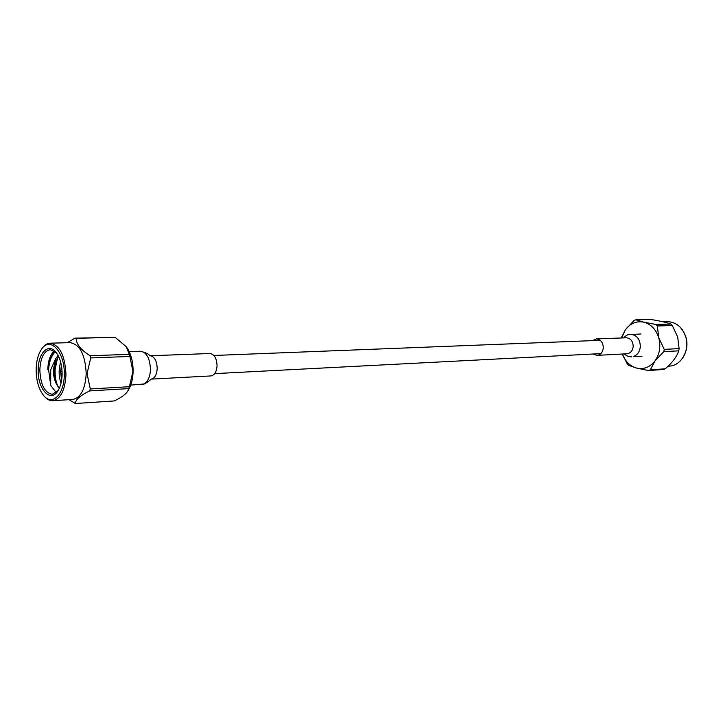 <?xml version="1.0" encoding="UTF-8"?>
<svg xmlns="http://www.w3.org/2000/svg" width="723" height="723" viewBox="0 0 723 723"><rect width="100%" height="100%" fill="white"/><g stroke="black" fill="none" stroke-linecap="round" stroke-linejoin="round"><path stroke-width="1.08" d="M61.265 371.64L60.28 370.583L60.361 372.517L61.265 371.64M60.28 370.583L61.925 369.218M56.213 392.607L50.7 385.314L50.727 369.769L55.554 358.897L53.366 369.86C53.366 375.508 54.451 380.37 56.638 384.437L59.286 388.378M54.324 350.953C50.239 354.595 48.061 360.831 47.781 369.67L47.98 367.311L47.781 369.67M55.255 351.676C51.387 354.559 48.956 359.783 47.98 367.329L48.08 366.552M62.124 374.125C61.961 381.184 60.515 386.832 57.786 391.071C50.339 403.145 37.524 388.893 38.183 369.968C38.012 353.122 48.486 342.395 56.023 352.336C60.018 357.641 62.051 364.907 62.124 374.125M56.43 352.851L50.276 349.652C43.958 350.944 40.479 357.731 39.837 370.022C40.542 384.817 44.699 392.896 52.309 394.27L58.138 390.528M64.275 374.505C65.016 352.002 50.059 335.897 41.573 349.146C38.138 354.198 36.331 361.021 36.15 369.616C36.249 380.696 38.762 389.345 43.687 395.562C52.219 406.362 64.383 394.424 64.275 374.505M41.573 349.146L42.286 348.152C44.591 344.979 47.203 343.326 50.131 343.19C59.747 345.052 65.034 355.508 65.974 374.559C65.088 390.275 60.678 398.997 52.743 400.714C49.824 400.849 47.067 399.439 44.483 396.493L43.687 395.562M52.743 400.714L72.833 399.439C80.831 397.731 85.287 389.11 86.2 373.592C85.269 354.785 79.955 344.464 70.248 342.639L50.131 343.19M89.616 390.908L90.285 388.956L129.408 386.706L128.73 388.613L89.616 390.908C80.325 395.436 75.563 399.638 75.328 403.515L69.065 399.683M129.408 386.706L132.924 371.441L129.905 356.457L90.718 357.93L87.049 373.619L90.285 388.956M126.48 347.022L126.652 347.257C130.953 353.52 133.104 361.563 133.104 371.36C132.924 378.698 131.414 384.817 128.586 389.724L127.718 391.197L128.73 388.613M75.328 403.515L114.207 400.949C121.13 397.677 125.639 394.424 127.718 391.197M61.265 377.912L60.822 373.068M60.831 369.769L60.868 369.091M61.97 377.307L61.645 373.8M61.916 369.137L61.753 367.709M54.885 379.06L54.415 368.459M58.211 387.13C55.861 382.205 54.84 376.276 55.147 369.345L57.424 358.427M50.7 385.314L48.586 369.634C49.173 361.563 51.414 355.589 55.291 351.703M55.554 358.897L58.075 355.445M61.066 383.073C58.644 376.502 58.5 369.498 60.651 362.069M56.638 384.437L54.821 378.753L54.388 368.757C54.948 363.669 56.367 359.611 58.644 356.584M61.681 379.855L60.768 373.005M60.822 369.796L61.392 365.35M67.194 342.72L74.93 338.147L115.183 337.343L76.177 338.31C76.249 344.157 80.895 349.977 90.104 355.752L129.29 354.333L126.299 346.769L115.183 337.343M90.718 357.93L90.104 355.752M129.29 354.333L129.905 356.457M76.177 338.31L74.93 338.147M62.133 373.728L60.361 372.517M679.123 348.613L678.761 350.836L663.85 351.631L664.211 349.372L679.123 348.613L677.686 336.99L672.309 325.558L657.361 325.965L655.888 324.455L670.854 324.067L672.309 325.558M665.277 368.793L663.479 369.471L648.504 370.538L650.311 369.851L665.277 368.793C672.282 362.729 676.773 356.737 678.761 350.836M621.644 337.966L625.422 329.724C630.32 323.308 636.421 320.786 643.723 322.151L655.888 324.455M648.504 370.538L636.448 368.043C629.869 366.064 625.178 361.383 622.376 354.017L627.221 363.796L628.63 365.314L636.448 368.043C643.705 369.67 649.887 367.284 655.002 360.913L650.311 369.851M657.361 325.965L658.734 337.722C660.967 346.335 659.719 354.062 655.002 360.913L663.85 351.631M664.211 349.372L658.734 337.722C655.987 329.336 650.98 324.139 643.723 322.151L635.806 319.792L634.026 320.533L625.422 329.724L621.229 337.984M670.854 324.067C666.714 322.467 660.045 320.94 650.872 319.485L635.806 319.792M209.887 353.511C214.306 354.198 216.701 358.256 217.063 365.675C216.62 371.821 214.568 375.237 210.908 375.933L151.179 379.114C154.767 378.4 156.783 374.848 157.198 368.459C156.855 360.931 154.577 356.701 150.357 355.761L209.887 353.511M592.48 340.632L596.312 338.924C600.696 339.385 603.018 342.331 603.289 347.763C602.783 352.273 600.705 354.803 597.062 355.364L593.095 354.017M685.72 336.828C682.25 327.076 676.095 322.015 667.248 321.645C676.132 321.988 682.313 327.058 685.82 336.846C690.176 350.248 681.138 365.82 669.272 366.127C681.156 365.793 690.067 350.167 685.72 336.828M140.298 351.251L140.47 351.242C146.507 352.11 149.833 358.138 150.465 369.326C150.122 377.008 147.844 381.943 143.642 384.121L141.816 384.5M626.263 337.795L626.534 337.795C630.745 338.382 632.968 341.247 633.203 346.38C632.688 350.754 630.628 353.213 627.022 353.764L597.062 355.364M628.658 334.65L630.61 334.324C636.728 334.966 639.972 338.997 640.343 346.425C639.828 351.685 637.478 355.056 633.303 356.547L642.015 356.24M623.642 337.894C625.784 335.77 627.374 334.704 628.404 334.686L641.003 333.963M213.881 355.472L600.253 340.325M214.704 373.619L600.858 353.61M126.652 347.257L126.299 346.769M662.91 321.744L667.248 321.645M668.106 366.209L669.272 366.127M130.736 385.124L144.681 383.904C152.996 378.626 150.004 379.295 151.179 379.114M150.104 355.77L150.086 355.77C148.974 356.502 151.803 354.171 140.47 351.242M140.461 351.242L129.209 351.631M624.374 353.909C626.245 355.843 628.667 356.819 631.622 356.828M596.312 338.924L626.29 337.795"/></g></svg>
